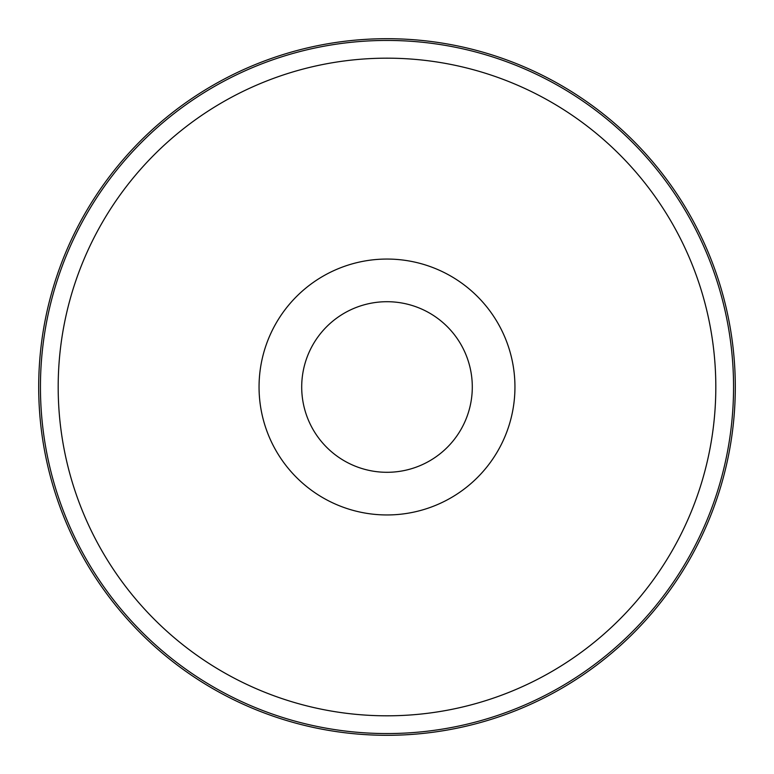 <?xml version="1.0" encoding="UTF-8"?>
<svg xmlns="http://www.w3.org/2000/svg" width="774" height="774" viewBox="0 0 774 774"><rect width="100%" height="100%" fill="white"/><g stroke="black" fill="none" stroke-linecap="round" stroke-linejoin="round"><path stroke-width="1.16" d="M387 301.705A85.295 85.295 0 0 1 460.869 429.647A85.295 85.295 0 0 1 313.131 429.647A85.295 85.295 0 0 1 387 301.705M387 38.7A348.3 348.3 0 0 1 688.637 561.15A348.3 348.3 0 0 1 85.363 561.15A348.3 348.3 0 0 1 387 38.7M387 259.058A127.942 127.942 0 0 1 497.808 450.971A127.942 127.942 0 0 1 276.192 450.971A127.942 127.942 0 0 1 387 259.058M280.382 457.724A127.942 127.942 0 0 1 280.382 316.276M493.618 316.276A127.942 127.942 0 0 1 493.618 457.724M387 58.176A328.824 328.824 0 0 1 671.764 551.407A328.824 328.824 0 0 1 102.236 551.407A328.824 328.824 0 0 1 387 58.176M387 40.441A346.558 346.558 0 0 1 687.128 560.279A346.558 346.558 0 0 1 86.872 560.279A346.558 346.558 0 0 1 387 40.441"/></g></svg>
